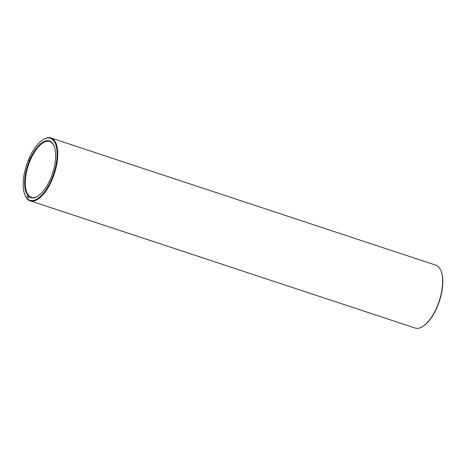 <?xml version="1.0" encoding="UTF-8"?>
<svg xmlns="http://www.w3.org/2000/svg" width="466" height="466" viewBox="0 0 466 466"><rect width="100%" height="100%" fill="white"/><g stroke="black" fill="none" stroke-linecap="round" stroke-linejoin="round"><path stroke-width="0.7" d="M24.634 194.182L24.809 194.672A33.092 14.452 -71.7 0 0 27.535 199.192A33.092 14.452 -71.7 0 0 30.168 200.823L415.066 328.012A33.092 14.452 -71.7 0 0 423.035 326.264L423.466 325.973A32.626 14.248 -71.7 0 0 439.38 301.193A32.626 14.248 -71.7 0 0 441.366 271.806L441.191 271.317A33.092 14.452 -71.7 0 0 435.832 265.166L50.934 137.977A33.092 14.452 -71.7 0 0 42.965 139.73L42.534 140.016A32.626 14.248 -71.7 0 0 26.62 164.801A32.626 14.248 -71.7 0 0 24.634 194.182A32.626 14.248 -71.7 0 0 27.325 198.638A32.626 14.248 -71.7 0 0 55.052 169.106A32.626 14.248 -71.7 0 0 42.534 140.016M423.035 326.264A33.092 14.452 -71.7 0 0 439.17 301.123A33.092 14.452 -71.7 0 0 441.191 271.317M54.429 146.738A29.364 12.827 -71.7 0 0 49.763 141.518A29.364 12.827 -71.7 0 0 29.405 162.483A29.364 12.827 -71.7 0 0 29.003 195.837A29.364 12.827 -71.7 0 0 31.338 197.287A29.364 12.827 -71.7 0 0 38.195 195.871M30.168 200.823A33.092 14.452 -71.7 0 0 54.277 173.935A33.092 14.452 -71.7 0 0 50.934 137.977M28.42 196.122A29.83 13.031 -71.7 0 0 37.979 196.017A29.83 13.031 -71.7 0 0 52.524 173.358A29.83 13.031 -71.7 0 0 54.341 146.493A29.83 13.031 -71.7 0 0 31.851 155.504A29.83 13.031 -71.7 0 0 28.42 196.122M30.069 157.852L30.098 158.178L30.08 157.852M28.933 160.292L29.008 160.624L29.236 160.188M27.238 196.763L27.418 196.361L27.267 196.774M27.383 196.902L27.558 196.495L27.407 196.908M27.75 197.264L27.931 196.856L27.779 197.275M27.896 197.403L28.071 196.996L27.919 197.415M28.572 198.062L28.694 197.619L28.572 198.062M29.177 160.17L29.142 160.508"/></g></svg>
